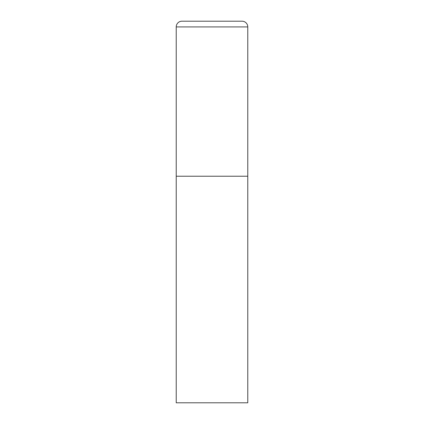 <?xml version="1.0" encoding="UTF-8"?>
<svg xmlns="http://www.w3.org/2000/svg" width="424" height="424" viewBox="0 0 424 424"><rect width="100%" height="100%" fill="white"/><g stroke="black" fill="none" stroke-linecap="round" stroke-linejoin="round"><path stroke-width="0.64" d="M176.225 26.924L176.225 402.8L247.775 402.8L247.775 176.225L176.225 176.225L247.775 176.225L247.775 26.924A5.724 5.724 0 0 0 242.051 21.2L181.949 21.2A5.724 5.724 0 0 0 176.225 26.924L247.775 26.924"/></g></svg>
